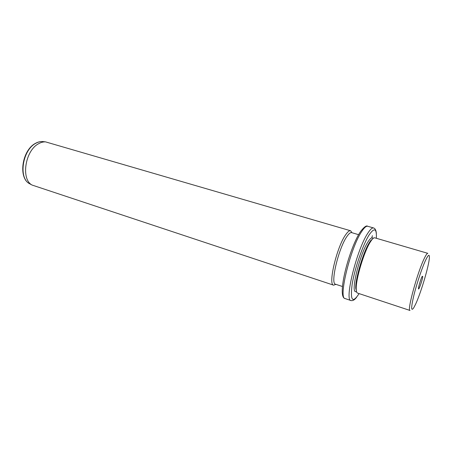 <?xml version="1.0" encoding="UTF-8"?>
<svg xmlns="http://www.w3.org/2000/svg" width="452" height="452" viewBox="0 0 452 452"><rect width="100%" height="100%" fill="white"/><g stroke="black" fill="none" stroke-linecap="round" stroke-linejoin="round"><path stroke-width="0.68" d="M415.648 304.1C421.027 292.625 429.208 264.934 429.389 257.476C429.49 253.973 428.31 254.719 425.84 259.719C422.366 266.923 416.976 282.85 413.992 294.817C411.032 307.394 410.919 311.767 413.665 307.936L415.648 304.1M418.49 288.466C418.315 291.806 422.722 279.33 422.75 276.426L422.253 276.313C421.14 277.98 418.524 286.376 418.49 288.382L418.49 288.466M424.513 257.945C426.089 254.713 427.191 253.176 427.818 253.329L374.759 237.82C373.957 237.594 372.866 238.402 371.499 240.238L370.363 241.933C364.029 251.657 355.6 279.918 356.232 289.24C356.312 291.534 356.747 292.811 357.538 293.088L410.015 310.462C406.749 311.298 417.642 271.539 424.513 257.945M373.233 238.334L370.606 240.696L369.499 242.345C363.318 251.809 355.131 279.268 355.758 288.359L356.577 291.8M373.392 238.215L372.318 237.899C371.284 237.628 369.843 238.961 367.984 241.899C359.832 254.177 350.577 291.755 355.571 291.636L356.639 291.986M358.606 234.673L351.611 232.622C350.464 232.317 348.933 233.554 347.017 236.345C338.588 247.962 330.056 284.093 335.537 284.218L342.458 286.5M335.943 284.353L333.632 285.172C327.802 285.042 336.785 246.86 345.729 234.65C347.752 231.729 349.373 230.43 350.588 230.757L352.023 232.74M350.588 230.757L45.533 141.871C43.228 141.764 40.883 142.403 38.488 143.792C25.069 150.725 20.798 179.371 32.075 185.06L333.632 285.172M371.77 237.893L372.391 235.695M376.341 238.283C376.81 228.39 374.414 227.254 369.165 234.87C362.939 244.566 354.645 268.641 352.125 284.506C350.142 300.67 352.47 303.704 359.103 293.608M376.369 233.825C376.194 230.52 375.273 228.565 373.612 227.961C372.233 227.593 370.318 229.322 367.855 233.136C356.758 249.453 344.13 300.851 350.989 300.552C352.775 300.959 354.645 299.868 356.6 297.286M345.158 298.58C336.333 297.303 349.294 247.854 360.572 231.492C364.12 226.949 366.493 225.209 367.691 226.266C366.261 225.887 364.289 227.588 361.786 231.373C350.486 247.555 338.051 298.783 345.158 298.58L350.989 300.552M43.652 141.668L42.511 141.538C40.251 141.431 37.951 142.052 35.606 143.403C22.481 150.149 18.346 178.037 29.397 183.619L30.414 184.167M370.606 240.696L371.499 240.238M355.758 288.359L356.232 289.24M367.691 226.266L373.612 227.961M32.075 185.06L29.397 183.619C17.984 177.681 22.114 150.245 35.324 143.431C37.736 142.052 40.126 141.425 42.511 141.538L45.533 141.871"/></g></svg>
